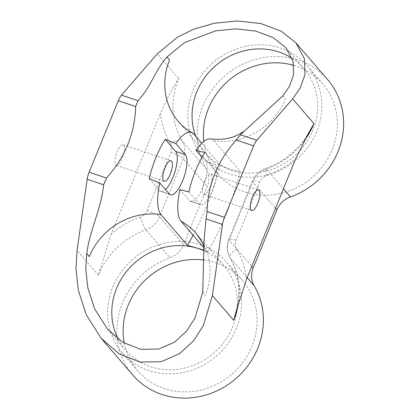 <?xml version="1.0" encoding="UTF-8"?>
<svg xmlns="http://www.w3.org/2000/svg" width="419" height="419" viewBox="0 0 419 419"><rect width="100%" height="100%" fill="white"/><g stroke="black" fill="none" stroke-linecap="round" stroke-linejoin="round"><path stroke-width="0.31" stroke-dasharray="2.1 1.57" d="M293.866 65.395A69.14 63.976 139.2 0 1 322.745 83.868A69.14 63.976 139.2 0 1 332.241 149.641A69.14 63.976 139.2 0 1 218.006 174.157A69.14 63.976 139.2 0 1 203.802 141.423M316.722 131.634A69.14 63.976 139.2 0 1 202.487 156.156A69.14 63.976 139.2 0 1 192.986 90.384A69.14 63.976 139.2 0 1 307.221 65.867A69.14 63.976 139.2 0 1 316.722 131.634M204.158 260.052A69.14 63.976 139.2 0 1 242.486 280.536A69.14 63.976 139.2 0 1 251.987 346.304A69.14 63.976 139.2 0 1 137.746 370.825A69.14 63.976 139.2 0 1 124.354 343.245M236.463 328.302A69.14 63.976 139.2 0 1 122.228 352.824A69.14 63.976 139.2 0 1 112.727 287.052A69.14 63.976 139.2 0 1 226.967 262.53A69.14 63.976 139.2 0 1 236.463 328.302M211.26 174.456A10.805 3.588 -71.6 0 1 210.301 186.418A10.805 3.588 -71.6 0 1 203.833 194.536A10.805 3.588 -71.6 0 1 203.236 194.123A10.805 3.588 -71.6 0 1 204.194 182.16A10.805 3.588 -71.6 0 1 210.668 174.042A10.805 3.588 -71.6 0 1 211.26 174.456M327.653 79.636A75.624 69.973 -40.8 0 0 202.707 106.452A75.624 69.973 -40.8 0 0 206.279 168.862A21.605 19.992 139.2 0 1 207.3 186.691L183.585 244.796A21.605 19.992 139.2 0 1 169.999 257.758A75.624 69.973 -40.8 0 0 122.448 303.12A75.624 69.973 -40.8 0 0 132.839 375.057M115.749 164.955A10.805 3.588 108.4 0 0 116.346 165.374A10.805 3.588 108.4 0 0 122.814 157.251A10.805 3.588 108.4 0 0 123.773 145.288A10.805 3.588 108.4 0 0 123.181 144.874A10.805 3.588 108.4 0 0 116.707 152.993A10.805 3.588 108.4 0 0 115.749 164.955M193.091 235.206A115.597 38.396 108.4 0 0 220.253 164.793C226.6 168.375 233.299 170.612 240.359 171.497L213.9 140.81A44.194 14.681 108.4 0 0 210.574 138.899M220.253 164.793L201.696 143.272M292.221 58.424A64.819 59.975 139.2 0 1 303.953 68.685A64.819 59.975 139.2 0 1 312.857 130.346A64.819 59.975 139.2 0 1 205.755 153.333A64.819 59.975 139.2 0 1 195.72 136.337M118.189 339.165A64.819 59.975 -40.8 0 0 125.501 350.001A64.819 59.975 -40.8 0 0 232.597 327.014A64.819 59.975 -40.8 0 0 223.694 265.353A64.819 59.975 -40.8 0 0 204.016 250.756M203.99 247.849L207.525 251.95L204.011 250.206M223.694 265.353L196.401 233.692A64.819 59.975 -40.8 0 1 205.305 295.353L202.765 292.053M111.229 233.996L98.365 275.183A75.624 69.973 139.2 0 1 145.917 229.822A21.605 19.992 -40.8 0 0 159.503 216.859L183.218 158.759A21.605 19.992 -40.8 0 0 182.197 140.925A75.624 69.973 139.2 0 1 178.62 78.515C172.151 89.006 166.081 100.665 160.404 113.497A86.429 79.966 -40.8 0 0 170.365 143.513A10.805 9.998 139.2 0 1 170.873 152.432L147.163 210.532A10.805 9.998 139.2 0 1 140.37 217.016A86.429 79.966 -40.8 0 0 111.229 233.996L160.404 113.497M282.825 95.862L285.564 98.685A64.819 59.975 139.2 0 1 213.9 140.81M149.216 178.714L159.587 190.745A21.605 7.175 108.4 0 0 160.781 191.572A21.605 7.175 108.4 0 0 165.531 189.561M188.854 191.928L199.224 203.953A21.605 7.175 108.4 0 0 200.413 204.786A21.605 7.175 108.4 0 0 213.36 188.55A21.605 7.175 108.4 0 0 215.277 164.62L204.907 152.595M179.908 189.624L189.461 200.701A21.605 7.175 108.4 0 0 190.65 201.534A21.605 7.175 108.4 0 0 203.592 185.292A21.605 7.175 108.4 0 0 205.509 161.367L202.026 157.324M207.525 251.95A115.597 38.396 108.4 0 0 240.359 171.497M178.62 78.515L157.308 53.794M304.173 140.967A75.624 69.973 139.2 0 1 266.405 168.998L283.443 188.76M193.793 134.106A64.819 59.975 139.2 0 1 178.463 121.672L205.755 153.333M140.37 217.016A10.805 1.576 70.3 0 0 145.917 229.822L169.999 257.758M98.365 275.183L77.049 250.462M246.571 279.117A86.429 79.966 -40.8 0 0 236.609 249.101A10.805 9.998 139.2 0 1 236.101 240.181L259.811 182.082A10.805 9.998 139.2 0 1 266.604 175.598A10.805 1.576 -109.7 0 1 265.646 168.527A10.805 1.576 -109.7 0 1 266.405 168.998A21.605 19.992 -40.8 0 0 252.819 181.961L229.109 240.066A21.605 19.992 -40.8 0 0 230.131 257.894L247.163 277.656M236.609 249.101A10.805 4.043 149.6 0 0 229.968 257.669A10.805 4.043 149.6 0 0 230.131 257.894A75.624 69.973 139.2 0 1 238.437 303.314M169.349 193.997L159.587 190.745M215.277 164.62L205.509 161.367M199.224 203.953L189.461 200.701M170.365 143.513A10.805 4.043 -30.4 0 1 182.197 140.925L206.279 168.862M236.101 240.181A10.805 1.98 -157.8 0 0 228.774 239.207A10.805 1.98 -157.8 0 0 229.109 240.066L251.777 266.358M259.811 182.082A10.805 1.98 -157.8 0 0 252.484 181.102A10.805 1.98 -157.8 0 0 252.819 181.961L275.487 208.253M266.604 175.598A86.429 79.966 -40.8 0 0 295.741 158.618M170.873 152.432A10.805 1.98 22.2 0 1 183.218 158.759L207.3 186.691M147.163 210.532A10.805 1.98 22.2 0 1 159.503 216.859L183.585 244.796M202.487 156.156L218.006 174.157M122.228 352.824L137.746 370.825M203.833 194.536L251.683 210.49M116.346 165.374L164.196 181.322M303.953 68.685L285.868 47.714M125.501 350.001L107.421 329.025M204.037 240.71L204.346 247.886L203.985 246.566M242.685 132.011L240.915 134.106M170.543 194.83L160.781 191.572M123.181 144.874L171.031 160.828M210.668 174.042L258.518 189.99M200.413 204.786L190.65 201.534M226.967 262.53L242.486 280.536M307.221 65.867L322.745 83.868M309.138 132.006C298.962 149.353 284.464 161.53 265.646 168.527C259.476 170.863 255.092 175.053 252.484 181.102L228.774 239.207C226.302 245.597 226.7 251.751 229.968 257.669C239.207 273.916 241.307 291.687 236.258 310.992"/><path stroke-width="0.63" d="M203.802 141.423A69.14 63.976 139.2 0 1 208.505 108.385A69.14 63.976 139.2 0 1 293.866 65.395M124.354 343.245A69.14 63.976 139.2 0 1 128.245 305.053A69.14 63.976 139.2 0 1 204.158 260.052M251.086 210.076A10.805 3.588 108.4 0 0 251.683 210.49A10.805 3.588 108.4 0 0 258.156 202.372A10.805 3.588 108.4 0 0 259.115 190.409A10.805 3.588 108.4 0 0 258.518 189.99A10.805 3.588 108.4 0 0 252.044 198.114A10.805 3.588 108.4 0 0 251.086 210.076M201.696 143.272L193.793 134.106A44.194 14.681 108.4 0 0 192.19 132.771C186.691 129.654 182.118 125.957 178.463 121.672A64.819 59.975 139.2 0 1 169.559 60.011L166.977 57.015L184.407 42.68L215.581 30.87L235.494 28.864L255.705 31.069L273.298 37.684L285.868 47.714L293.169 61.541L293.525 74.985L289.382 86.508L282.825 95.862L240.37 134.777L256.842 140.271A10.805 3.588 108.4 0 0 253.636 145.864L236.285 140.077C217.849 160.147 207.473 185.868 207.106 211.59L224.453 217.372A10.805 3.588 108.4 0 0 222.499 224.422L212.391 295.578L203.377 325.448L193.657 340.71L179.5 353.715L161.132 361.691L140.098 362.079L119.153 353.872L101.204 338.363L132.839 375.057A75.624 69.973 -40.8 0 0 257.785 348.241A75.624 69.973 -40.8 0 0 254.213 285.831A21.605 19.992 139.2 0 1 253.191 268.003L276.901 209.898A21.605 19.992 139.2 0 1 290.487 196.935A75.624 69.973 -40.8 0 0 338.044 151.573A75.624 69.973 -40.8 0 0 327.653 79.636L296.018 42.937L281.353 31.242L260.828 23.522L237.243 20.95L214.015 23.286L193.751 29.204L177.651 37.071L157.308 53.794L121.505 95.15L137.977 100.644L135.646 106.531L118.299 100.743L89.116 172.251L106.468 178.038C125.187 157.135 134.913 133.3 135.646 106.531M256.842 140.271L292.645 98.91L300.114 88.2L304.948 74.755L304.534 59.074L296.018 42.937M171.628 161.242A10.805 3.588 -71.6 0 1 170.669 173.204A10.805 3.588 -71.6 0 1 164.196 181.322A10.805 3.588 -71.6 0 1 163.599 180.908A10.805 3.588 -71.6 0 1 164.557 168.946A10.805 3.588 -71.6 0 1 171.031 160.828A10.805 3.588 -71.6 0 1 171.628 161.242M195.72 136.337A64.819 59.975 139.2 0 1 196.851 91.672A64.819 59.975 139.2 0 1 292.221 58.424M101.204 338.363L86.277 314.795L78.374 290.419L75.944 268.558L77.049 250.462L87.162 179.301A10.805 3.588 -71.6 0 1 89.116 172.251M222.499 224.422L206.028 218.928L204.037 240.71L202.765 292.053L194.997 317.958L186.665 331.041L174.534 342.187L158.785 349.022L140.758 349.357L122.804 342.318L107.421 329.025L94.626 308.824L87.849 287.932L85.769 269.197L86.759 253.38L89.299 256.679A64.819 59.975 -40.8 0 1 160.964 214.559L187.419 245.246A115.597 38.396 108.4 0 0 193.091 235.206M204.016 250.756A64.819 59.975 -40.8 0 0 116.592 288.34A64.819 59.975 -40.8 0 0 118.189 339.165M204.011 250.206L187.419 245.246M243.088 131.676C243.083 132.064 240.668 133.457 235.845 135.861C228.915 138.94 220.494 139.956 210.574 138.899A44.194 14.681 108.4 0 0 195.961 150.29L204.907 152.595A47.117 15.65 108.4 0 0 188.854 191.928L179.908 189.624A44.194 14.681 108.4 0 0 181.071 221.258L203.99 247.849M118.299 100.743A10.805 3.588 -71.6 0 1 121.505 95.15M238.437 303.314A75.624 69.973 139.2 0 1 233.702 320.305L236.258 310.992L246.571 279.117L295.741 158.618L309.138 132.006L313.962 123.636L292.645 98.91M224.453 217.372L253.636 145.864M206.028 218.928L207.106 211.59M236.285 140.077L240.37 134.777M192.19 132.771A44.194 14.681 108.4 0 0 175.854 143.586L165.269 139.38A47.117 15.65 108.4 0 0 149.216 178.714L159.801 182.92A44.194 14.681 108.4 0 0 160.964 214.559M106.468 178.038L103.634 184.789C101.272 208.929 89.991 229.444 86.759 253.38M137.977 100.644C150.971 87.152 154.642 71.015 166.825 57.194M159.801 182.92L169.349 193.997A21.605 7.175 108.4 0 0 170.543 194.83A21.605 7.175 108.4 0 0 183.485 178.588A21.605 7.175 108.4 0 0 185.402 154.663L175.854 143.586M165.531 189.561A21.605 7.175 108.4 0 0 175.577 169.496A21.605 7.175 108.4 0 0 175.64 151.411L165.269 139.38M202.026 157.324L195.961 150.29M313.962 123.636A75.624 69.973 139.2 0 1 304.173 140.967M283.443 188.76L290.487 196.935M233.702 320.305L212.391 295.578M203.985 246.566L202.503 242.889L196.401 233.692A64.819 59.975 -40.8 0 0 181.071 221.258M247.163 277.656L254.213 285.831M185.402 154.663L175.64 151.411M103.634 184.789L87.162 179.301M251.777 266.358L253.191 268.003M275.487 208.253L276.901 209.898M204.037 240.71L204.032 241.056"/></g></svg>
